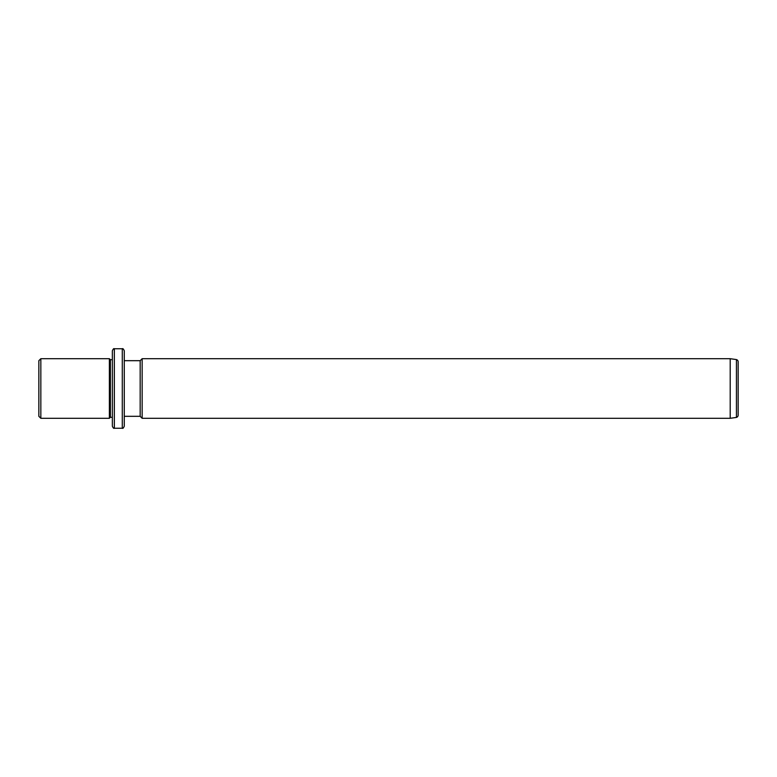 <?xml version="1.0" encoding="UTF-8"?>
<svg xmlns="http://www.w3.org/2000/svg" width="777" height="777" viewBox="0 0 777 777"><rect width="100%" height="100%" fill="white"/><g stroke="black" fill="none" stroke-linecap="round" stroke-linejoin="round"><path stroke-width="1.17" d="M38.85 416.317L38.85 360.683L40.841 358.702L40.841 418.298L38.85 416.317M112.354 417.307L110.373 417.307L109.372 418.298L109.372 358.702L40.841 358.702M110.373 417.307L110.373 359.693L109.372 358.702M112.354 370.406L112.354 350.757C113.199 348.922 113.86 348.261 114.345 348.766L114.345 428.234C113.86 428.739 113.199 428.078 112.354 426.243L112.354 370.406M122.29 348.766L122.29 428.234C122.776 428.739 123.436 428.078 124.271 426.243L124.271 350.757C123.446 348.931 122.785 348.271 122.29 348.766L114.345 348.766M124.271 416.317L140.171 416.317L140.171 360.683L124.271 360.683M140.171 360.683L142.152 358.702L142.152 418.298L140.171 416.317M730.205 358.702L736.441 359.576L736.441 417.424L730.205 418.298L730.205 358.702L142.152 358.702M736.441 417.424C737.431 417.074 737.995 416.414 738.15 415.452L738.15 361.548C737.995 360.586 737.431 359.926 736.441 359.576M109.372 418.298L40.841 418.298M112.354 359.693L110.373 359.693M122.29 428.234L114.345 428.234M730.205 418.298L142.152 418.298"/></g></svg>
